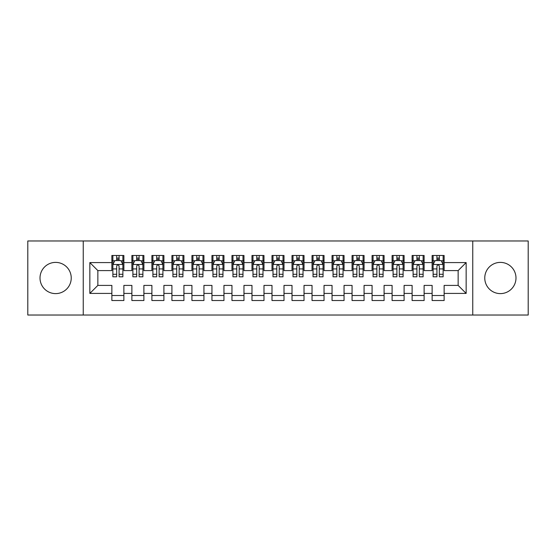<?xml version="1.0" encoding="UTF-8"?>
<svg xmlns="http://www.w3.org/2000/svg" width="556" height="556" viewBox="0 0 556 556"><rect width="100%" height="100%" fill="white"/><g stroke="black" fill="none" stroke-linecap="round" stroke-linejoin="round"><path stroke-width="0.83" d="M500.379 262.39A15.61 15.61 0 0 0 484.762 278A15.61 15.61 0 0 0 500.379 293.61A15.61 15.61 0 0 0 515.989 278A15.61 15.61 0 0 0 500.379 262.39M55.621 262.39A15.61 15.61 0 0 0 40.011 278A15.61 15.61 0 0 0 55.621 293.61A15.61 15.61 0 0 0 71.237 278A15.61 15.61 0 0 0 55.621 262.39M472.753 315.03L528.2 315.03L528.2 240.97L472.753 240.97L472.753 315.03L83.247 315.03L83.247 240.97L27.8 240.97L27.8 315.03L83.247 315.03M472.753 240.97L83.247 240.97M89.85 293.415L89.85 262.585L111.867 262.585L111.867 270.591L97.856 270.591L97.856 285.409L89.85 293.415L111.867 293.415L111.867 300.518L123.877 300.518L123.877 293.415L131.883 293.415L131.883 300.518L143.893 300.518L143.893 293.415L151.899 293.415L151.899 300.518L163.909 300.518L163.909 293.415L171.915 293.415L171.915 300.518L183.925 300.518L183.925 293.415L191.931 293.415L191.931 300.518L203.941 300.518L203.941 293.415L211.947 293.415L211.947 300.518L223.957 300.518L223.957 293.415L231.963 293.415L231.963 300.518L243.973 300.518L243.973 293.415L251.979 293.415L251.979 300.518L263.989 300.518L263.989 293.415L271.995 293.415L271.995 300.518L284.005 300.518L284.005 293.415L292.011 293.415L292.011 300.518L304.021 300.518L304.021 293.415L312.027 293.415L312.027 300.518L324.037 300.518L324.037 293.415L332.043 293.415L332.043 300.518L344.053 300.518L344.053 293.415L352.059 293.415L352.059 300.518L364.069 300.518L364.069 293.415L372.075 293.415L372.075 300.518L384.085 300.518L384.085 293.415L392.091 293.415L392.091 300.518L404.101 300.518L404.101 293.415L412.107 293.415L412.107 300.518L424.117 300.518L424.117 293.415L432.123 293.415L432.123 300.518L444.133 300.518L444.133 285.409L458.144 285.409L458.144 270.591L444.133 270.591L444.133 262.585L466.15 262.585L466.15 293.415L444.133 293.415M444.133 262.585L444.133 255.482L432.123 255.482L432.123 262.585L424.117 262.585L424.117 255.482L412.107 255.482L412.107 262.585L404.101 262.585L404.101 255.482L392.091 255.482L392.091 262.585L384.085 262.585L384.085 255.482L372.075 255.482L372.075 262.585L364.069 262.585L364.069 255.482L352.059 255.482L352.059 262.585L344.053 262.585L344.053 255.482L332.043 255.482L332.043 262.585L324.037 262.585L324.037 255.482L312.027 255.482L312.027 262.585L304.021 262.585L304.021 255.482L292.011 255.482L292.011 262.585L284.005 262.585L284.005 255.482L271.995 255.482L271.995 262.585L263.989 262.585L263.989 255.482L251.979 255.482L251.979 262.585L243.973 262.585L243.973 255.482L231.963 255.482L231.963 262.585L223.957 262.585L223.957 255.482L211.947 255.482L211.947 262.585L203.941 262.585L203.941 255.482L191.931 255.482L191.931 262.585L183.925 262.585L183.925 255.482L171.915 255.482L171.915 262.585L163.909 262.585L163.909 255.482L151.899 255.482L151.899 262.585L143.893 262.585L143.893 255.482L131.883 255.482L131.883 262.585L123.877 262.585L123.877 255.482L111.867 255.482L111.867 262.585M424.117 293.415L424.117 285.409L432.123 285.409L432.123 293.415M466.15 262.585L458.144 270.591M404.101 293.415L404.101 285.409L412.107 285.409L412.107 293.415M432.123 262.585L432.123 270.591L424.117 270.591L424.117 262.585M384.085 293.415L384.085 285.409L392.091 285.409L392.091 293.415M412.107 262.585L412.107 270.591L404.101 270.591L404.101 262.585M364.069 293.415L364.069 285.409L372.075 285.409L372.075 293.415M392.091 262.585L392.091 270.591L384.085 270.591L384.085 262.585M344.053 293.415L344.053 285.409L352.059 285.409L352.059 293.415M372.075 262.585L372.075 270.591L364.069 270.591L364.069 262.585M324.037 293.415L324.037 285.409L332.043 285.409L332.043 293.415M352.059 262.585L352.059 270.591L344.053 270.591L344.053 262.585M304.021 293.415L304.021 285.409L312.027 285.409L312.027 293.415M332.043 262.585L332.043 270.591L324.037 270.591L324.037 262.585M284.005 293.415L284.005 285.409L292.011 285.409L292.011 293.415M312.027 262.585L312.027 270.591L304.021 270.591L304.021 262.585M263.989 293.415L263.989 285.409L271.995 285.409L271.995 293.415M292.011 262.585L292.011 270.591L284.005 270.591L284.005 262.585M243.973 293.415L243.973 285.409L251.979 285.409L251.979 293.415M271.995 262.585L271.995 270.591L263.989 270.591L263.989 262.585M223.957 293.415L223.957 285.409L231.963 285.409L231.963 293.415M251.979 262.585L251.979 270.591L243.973 270.591L243.973 262.585M203.941 293.415L203.941 285.409L211.947 285.409L211.947 293.415M231.963 262.585L231.963 270.591L223.957 270.591L223.957 262.585M183.925 293.415L183.925 285.409L191.931 285.409L191.931 293.415M211.947 262.585L211.947 270.591L203.941 270.591L203.941 262.585M163.909 293.415L163.909 285.409L171.915 285.409L171.915 293.415M191.931 262.585L191.931 270.591L183.925 270.591L183.925 262.585M143.893 293.415L143.893 285.409L151.899 285.409L151.899 293.415M171.915 262.585L171.915 270.591L163.909 270.591L163.909 262.585M123.877 293.415L123.877 285.409L131.883 285.409L131.883 293.415M151.899 262.585L151.899 270.591L143.893 270.591L143.893 262.585M97.856 285.409L111.867 285.409L111.867 293.415M131.883 262.585L131.883 270.591L123.877 270.591L123.877 262.585M432.123 260.486L433.124 260.486M443.132 260.486L444.133 260.486M412.107 260.486L413.108 260.486M423.116 260.486L424.117 260.486M392.091 260.486L393.092 260.486M403.1 260.486L404.101 260.486M372.075 260.486L373.076 260.486M383.084 260.486L384.085 260.486M352.059 260.486L353.06 260.486M363.068 260.486L364.069 260.486M332.043 260.486L333.044 260.486M343.052 260.486L344.053 260.486M312.027 260.486L313.028 260.486M323.036 260.486L324.037 260.486M292.011 260.486L293.012 260.486M303.02 260.486L304.021 260.486M271.995 260.486L272.996 260.486M283.004 260.486L284.005 260.486M251.979 260.486L252.98 260.486M262.988 260.486L263.989 260.486M231.963 260.486L232.964 260.486M242.972 260.486L243.973 260.486M211.947 260.486L212.948 260.486M222.956 260.486L223.957 260.486M191.931 260.486L192.932 260.486M202.94 260.486L203.941 260.486M171.915 260.486L172.916 260.486M182.924 260.486L183.925 260.486M151.899 260.486L152.9 260.486M162.908 260.486L163.909 260.486M131.883 260.486L132.884 260.486M142.892 260.486L143.893 260.486M111.867 260.486L112.868 260.486M122.876 260.486L123.877 260.486M111.867 295.514L123.877 295.514M131.883 295.514L143.893 295.514M151.899 295.514L163.909 295.514M171.915 295.514L183.925 295.514M191.931 295.514L203.941 295.514M211.947 295.514L223.957 295.514M231.963 295.514L243.973 295.514M251.979 295.514L263.989 295.514M271.995 295.514L284.005 295.514M292.011 295.514L304.021 295.514M312.027 295.514L324.037 295.514M332.043 295.514L344.053 295.514M352.059 295.514L364.069 295.514M372.075 295.514L384.085 295.514M392.091 295.514L404.101 295.514M412.107 295.514L424.117 295.514M432.123 295.514L444.133 295.514M89.85 262.585L97.856 270.591M458.144 285.409L466.15 293.415M119.074 258.081L116.67 258.081M122.876 274.289L119.074 274.289L119.074 276.798L122.876 276.798L122.876 264.587L120.874 260.583L114.87 260.583L112.868 264.587L112.868 276.798L116.67 276.798L116.67 274.289L112.868 274.289M112.868 264.587L112.868 255.482M122.876 264.587L122.876 255.482M116.67 260.583L116.67 255.482M119.074 255.482L119.074 260.583M119.074 274.289L119.074 266.088C118.275 264.545 117.476 264.545 116.67 266.088L116.67 274.289M119.074 260.486L116.67 260.486M139.09 258.081L136.686 258.081M142.892 274.289L139.09 274.289L139.09 276.798L142.892 276.798L142.892 264.587L140.89 260.583L134.886 260.583L132.884 264.587L132.884 276.798L136.686 276.798L136.686 274.289L132.884 274.289M132.884 264.587L132.884 255.482M142.892 264.587L142.892 255.482M136.686 260.583L136.686 255.482M139.09 255.482L139.09 260.583M139.09 274.289L139.09 266.088C138.291 264.545 137.492 264.545 136.686 266.088L136.686 274.289M139.09 260.486L136.686 260.486M159.106 258.081L156.702 258.081M162.908 274.289L159.106 274.289L159.106 276.798L162.908 276.798L162.908 264.587L160.906 260.583L154.902 260.583L152.9 264.587L152.9 276.798L156.702 276.798L156.702 274.289L152.9 274.289M152.9 264.587L152.9 255.482M162.908 264.587L162.908 255.482M156.702 260.583L156.702 255.482M159.106 255.482L159.106 260.583M159.106 274.289L159.106 266.088C158.307 264.545 157.508 264.545 156.702 266.088L156.702 274.289M159.106 260.486L156.702 260.486M179.122 258.081L176.718 258.081M182.924 274.289L179.122 274.289L179.122 276.798L182.924 276.798L182.924 264.587L180.922 260.583L174.918 260.583L172.916 264.587L172.916 276.798L176.718 276.798L176.718 274.289L172.916 274.289M172.916 264.587L172.916 255.482M182.924 264.587L182.924 255.482M176.718 260.583L176.718 255.482M179.122 255.482L179.122 260.583M179.122 274.289L179.122 266.088C178.323 264.545 177.524 264.545 176.718 266.088L176.718 274.289M179.122 260.486L176.718 260.486M199.138 258.081L196.734 258.081M202.94 274.289L199.138 274.289L199.138 276.798L202.94 276.798L202.94 264.587L200.938 260.583L194.934 260.583L192.932 264.587L192.932 276.798L196.734 276.798L196.734 274.289L192.932 274.289M192.932 264.587L192.932 255.482M202.94 264.587L202.94 255.482M196.734 260.583L196.734 255.482M199.138 255.482L199.138 260.583M199.138 274.289L199.138 266.088C198.339 264.545 197.54 264.545 196.734 266.088L196.734 274.289M199.138 260.486L196.734 260.486M219.154 258.081L216.75 258.081M222.956 274.289L219.154 274.289L219.154 276.798L222.956 276.798L222.956 264.587L220.954 260.583L214.95 260.583L212.948 264.587L212.948 276.798L216.75 276.798L216.75 274.289L212.948 274.289M212.948 264.587L212.948 255.482M222.956 264.587L222.956 255.482M216.75 260.583L216.75 255.482M219.154 255.482L219.154 260.583M219.154 274.289L219.154 266.088C218.355 264.545 217.556 264.545 216.75 266.088L216.75 274.289M219.154 260.486L216.75 260.486M239.17 258.081L236.766 258.081M242.972 274.289L239.17 274.289L239.17 276.798L242.972 276.798L242.972 264.587L240.97 260.583L234.966 260.583L232.964 264.587L232.964 276.798L236.766 276.798L236.766 274.289L232.964 274.289M232.964 264.587L232.964 255.482M242.972 264.587L242.972 255.482M236.766 260.583L236.766 255.482M239.17 255.482L239.17 260.583M239.17 274.289L239.17 266.088C238.371 264.545 237.572 264.545 236.766 266.088L236.766 274.289M239.17 260.486L236.766 260.486M259.186 258.081L256.782 258.081M262.988 274.289L259.186 274.289L259.186 276.798L262.988 276.798L262.988 264.587L260.986 260.583L254.982 260.583L252.98 264.587L252.98 276.798L256.782 276.798L256.782 274.289L252.98 274.289M252.98 264.587L252.98 255.482M262.988 264.587L262.988 255.482M256.782 260.583L256.782 255.482M259.186 255.482L259.186 260.583M259.186 274.289L259.186 266.088C258.387 264.545 257.588 264.545 256.782 266.088L256.782 274.289M259.186 260.486L256.782 260.486M279.202 258.081L276.798 258.081M283.004 274.289L279.202 274.289L279.202 276.798L283.004 276.798L283.004 264.587L281.002 260.583L274.998 260.583L272.996 264.587L272.996 276.798L276.798 276.798L276.798 274.289L272.996 274.289M272.996 264.587L272.996 255.482M283.004 264.587L283.004 255.482M276.798 260.583L276.798 255.482M279.202 255.482L279.202 260.583M279.202 274.289L279.202 266.088C278.403 264.545 277.604 264.545 276.798 266.088L276.798 274.289M279.202 260.486L276.798 260.486M299.218 258.081L296.814 258.081M303.02 274.289L299.218 274.289L299.218 276.798L303.02 276.798L303.02 264.587L301.018 260.583L295.014 260.583L293.012 264.587L293.012 276.798L296.814 276.798L296.814 274.289L293.012 274.289M293.012 264.587L293.012 255.482M303.02 264.587L303.02 255.482M296.814 260.583L296.814 255.482M299.218 255.482L299.218 260.583M299.218 274.289L299.218 266.088C298.419 264.545 297.62 264.545 296.814 266.088L296.814 274.289M299.218 260.486L296.814 260.486M319.234 258.081L316.83 258.081M323.036 274.289L319.234 274.289L319.234 276.798L323.036 276.798L323.036 264.587L321.034 260.583L315.03 260.583L313.028 264.587L313.028 276.798L316.83 276.798L316.83 274.289L313.028 274.289M313.028 264.587L313.028 255.482M323.036 264.587L323.036 255.482M316.83 260.583L316.83 255.482M319.234 255.482L319.234 260.583M319.234 274.289L319.234 266.088C318.435 264.545 317.636 264.545 316.83 266.088L316.83 274.289M319.234 260.486L316.83 260.486M339.25 258.081L336.846 258.081M343.052 274.289L339.25 274.289L339.25 276.798L343.052 276.798L343.052 264.587L341.05 260.583L335.046 260.583L333.044 264.587L333.044 276.798L336.846 276.798L336.846 274.289L333.044 274.289M333.044 264.587L333.044 255.482M343.052 264.587L343.052 255.482M336.846 260.583L336.846 255.482M339.25 255.482L339.25 260.583M339.25 274.289L339.25 266.088C338.451 264.545 337.652 264.545 336.846 266.088L336.846 274.289M339.25 260.486L336.846 260.486M359.266 258.081L356.862 258.081M363.068 274.289L359.266 274.289L359.266 276.798L363.068 276.798L363.068 264.587L361.066 260.583L355.062 260.583L353.06 264.587L353.06 276.798L356.862 276.798L356.862 274.289L353.06 274.289M353.06 264.587L353.06 255.482M363.068 264.587L363.068 255.482M356.862 260.583L356.862 255.482M359.266 255.482L359.266 260.583M359.266 274.289L359.266 266.088C358.467 264.545 357.668 264.545 356.862 266.088L356.862 274.289M359.266 260.486L356.862 260.486M379.282 258.081L376.878 258.081M383.084 274.289L379.282 274.289L379.282 276.798L383.084 276.798L383.084 264.587L381.082 260.583L375.078 260.583L373.076 264.587L373.076 276.798L376.878 276.798L376.878 274.289L373.076 274.289M373.076 264.587L373.076 255.482M383.084 264.587L383.084 255.482M376.878 260.583L376.878 255.482M379.282 255.482L379.282 260.583M379.282 274.289L379.282 266.088C378.483 264.545 377.684 264.545 376.878 266.088L376.878 274.289M379.282 260.486L376.878 260.486M399.298 258.081L396.894 258.081M403.1 274.289L399.298 274.289L399.298 276.798L403.1 276.798L403.1 264.587L401.098 260.583L395.094 260.583L393.092 264.587L393.092 276.798L396.894 276.798L396.894 274.289L393.092 274.289M393.092 264.587L393.092 255.482M403.1 264.587L403.1 255.482M396.894 260.583L396.894 255.482M399.298 255.482L399.298 260.583M399.298 274.289L399.298 266.088C398.499 264.545 397.7 264.545 396.894 266.088L396.894 274.289M399.298 260.486L396.894 260.486M419.314 258.081L416.91 258.081M423.116 274.289L419.314 274.289L419.314 276.798L423.116 276.798L423.116 264.587L421.114 260.583L415.11 260.583L413.108 264.587L413.108 276.798L416.91 276.798L416.91 274.289L413.108 274.289M413.108 264.587L413.108 255.482M423.116 264.587L423.116 255.482M416.91 260.583L416.91 255.482M419.314 255.482L419.314 260.583M419.314 274.289L419.314 266.088C418.515 264.545 417.716 264.545 416.91 266.088L416.91 274.289M419.314 260.486L416.91 260.486M439.33 258.081L436.926 258.081M443.132 274.289L439.33 274.289L439.33 276.798L443.132 276.798L443.132 264.587L441.13 260.583L435.126 260.583L433.124 264.587L433.124 276.798L436.926 276.798L436.926 274.289L433.124 274.289M433.124 264.587L433.124 255.482M443.132 264.587L443.132 255.482M436.926 260.583L436.926 255.482M439.33 255.482L439.33 260.583M439.33 274.289L439.33 266.088C438.531 264.545 437.732 264.545 436.926 266.088L436.926 274.289M439.33 260.486L436.926 260.486M122.827 264.489L112.917 264.489M112.868 260.827L114.751 260.827M120.993 260.827L122.876 260.827M116.67 268.923L112.868 268.923M122.876 268.923L119.074 268.923M119.074 259.36L116.67 259.36M142.843 264.489L132.933 264.489M132.884 260.827L134.767 260.827M141.009 260.827L142.892 260.827M136.686 268.923L132.884 268.923M142.892 268.923L139.09 268.923M139.09 259.36L136.686 259.36M162.859 264.489L152.949 264.489M152.9 260.827L154.783 260.827M161.025 260.827L162.908 260.827M156.702 268.923L152.9 268.923M162.908 268.923L159.106 268.923M159.106 259.36L156.702 259.36M182.875 264.489L172.965 264.489M172.916 260.827L174.799 260.827M181.041 260.827L182.924 260.827M176.718 268.923L172.916 268.923M182.924 268.923L179.122 268.923M179.122 259.36L176.718 259.36M202.891 264.489L192.981 264.489M192.932 260.827L194.815 260.827M201.057 260.827L202.94 260.827M196.734 268.923L192.932 268.923M202.94 268.923L199.138 268.923M199.138 259.36L196.734 259.36M222.907 264.489L212.997 264.489M212.948 260.827L214.831 260.827M221.073 260.827L222.956 260.827M216.75 268.923L212.948 268.923M222.956 268.923L219.154 268.923M219.154 259.36L216.75 259.36M242.923 264.489L233.013 264.489M232.964 260.827L234.847 260.827M241.089 260.827L242.972 260.827M236.766 268.923L232.964 268.923M242.972 268.923L239.17 268.923M239.17 259.36L236.766 259.36M262.939 264.489L253.029 264.489M252.98 260.827L254.863 260.827M261.105 260.827L262.988 260.827M256.782 268.923L252.98 268.923M262.988 268.923L259.186 268.923M259.186 259.36L256.782 259.36M282.955 264.489L273.045 264.489M272.996 260.827L274.879 260.827M281.121 260.827L283.004 260.827M276.798 268.923L272.996 268.923M283.004 268.923L279.202 268.923M279.202 259.36L276.798 259.36M302.971 264.489L293.061 264.489M293.012 260.827L294.895 260.827M301.137 260.827L303.02 260.827M296.814 268.923L293.012 268.923M303.02 268.923L299.218 268.923M299.218 259.36L296.814 259.36M322.987 264.489L313.077 264.489M313.028 260.827L314.911 260.827M321.153 260.827L323.036 260.827M316.83 268.923L313.028 268.923M323.036 268.923L319.234 268.923M319.234 259.36L316.83 259.36M343.003 264.489L333.093 264.489M333.044 260.827L334.927 260.827M341.169 260.827L343.052 260.827M336.846 268.923L333.044 268.923M343.052 268.923L339.25 268.923M339.25 259.36L336.846 259.36M363.019 264.489L353.109 264.489M353.06 260.827L354.943 260.827M361.185 260.827L363.068 260.827M356.862 268.923L353.06 268.923M363.068 268.923L359.266 268.923M359.266 259.36L356.862 259.36M383.035 264.489L373.125 264.489M373.076 260.827L374.959 260.827M381.201 260.827L383.084 260.827M376.878 268.923L373.076 268.923M383.084 268.923L379.282 268.923M379.282 259.36L376.878 259.36M403.051 264.489L393.141 264.489M393.092 260.827L394.975 260.827M401.217 260.827L403.1 260.827M396.894 268.923L393.092 268.923M403.1 268.923L399.298 268.923M399.298 259.36L396.894 259.36M423.067 264.489L413.157 264.489M413.108 260.827L414.991 260.827M421.233 260.827L423.116 260.827M416.91 268.923L413.108 268.923M423.116 268.923L419.314 268.923M419.314 259.36L416.91 259.36M443.083 264.489L433.173 264.489M433.124 260.827L435.007 260.827M441.249 260.827L443.132 260.827M436.926 268.923L433.124 268.923M443.132 268.923L439.33 268.923M439.33 259.36L436.926 259.36"/></g></svg>
